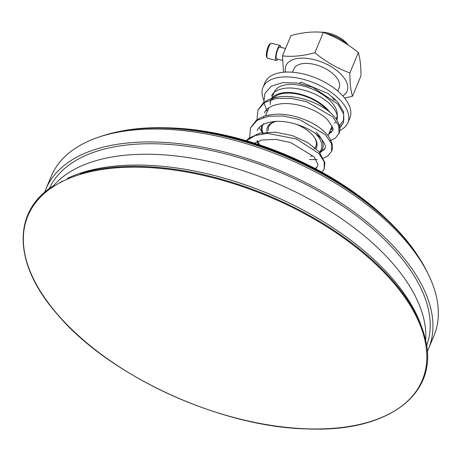 <?xml version="1.0" encoding="UTF-8"?>
<svg xmlns="http://www.w3.org/2000/svg" width="461" height="461" viewBox="0 0 461 461"><rect width="100%" height="100%" fill="white"/><g stroke="black" fill="none" stroke-linecap="round" stroke-linejoin="round"><path stroke-width="0.69" d="M44.642 192.3A207.317 107.183 22.6 0 1 45.789 189.31A207.317 107.183 22.6 0 1 128.141 142.933A207.317 107.183 22.6 0 1 347.087 207.093A207.317 107.183 22.6 0 1 428.586 348.654A207.317 107.183 22.6 0 1 427.272 351.576M426.627 345.698A204.407 105.673 -157.4 0 0 277.799 171.423A204.407 105.673 -157.4 0 0 49.269 188.618M45.789 189.31L51.165 176.39A207.317 107.183 22.6 0 1 133.523 130.014A207.317 107.183 22.6 0 1 352.469 194.173A207.317 107.183 22.6 0 1 433.962 335.735L428.586 348.654M60.126 182.32A197.204 101.95 -157.4 0 0 60.022 182.689M376.551 210.216A197.204 101.95 -157.4 0 0 180.683 128.688M60.708 181.957A197.204 101.95 -157.4 0 0 60.616 182.377M388.318 220.79A196.184 101.42 -157.4 0 0 164.894 127.783M62.079 181.133A196.184 101.42 -157.4 0 0 61.958 181.686M57.521 314.356A213.639 110.45 22.6 0 1 211.547 177.422A213.639 110.45 22.6 0 1 406.181 402.401A213.639 110.45 22.6 0 1 57.521 314.356M427.739 273.189A204.407 105.673 -157.4 0 0 418.64 257.007L417.562 255.354A202.367 104.618 -157.4 0 0 119.756 131.391L117.826 131.788A204.407 105.673 -157.4 0 0 99.933 136.738M418.64 257.007A204.407 105.673 -157.4 0 0 117.826 131.788M425.676 340.477A204.407 105.673 -157.4 0 0 273.431 181.922A204.407 105.673 -157.4 0 0 53.643 185.616M421.152 325.627A211.363 109.274 -157.4 0 0 268.527 193.701A211.363 109.274 -157.4 0 0 67.364 178.355M53.436 185.748C11.606 211.72 13.294 264.418 57.32 314.298C109.217 376.245 221.914 427.681 308.518 428.966C388.047 432.159 438.388 394.426 425.722 340.714A214.048 110.657 -157.4 0 0 415.361 313.036A214.048 110.657 -157.4 0 0 80.381 173.595M292.522 72.233L293.87 68.994A24.525 12.678 22.6 0 1 303.615 63.509A24.525 12.678 22.6 0 1 329.511 71.098A24.525 12.678 22.6 0 1 339.152 87.844L337.804 91.082M332.565 96.989A24.525 12.678 22.6 0 1 333.205 99.397M326.158 33.52A24.525 12.678 22.6 0 1 347.127 44.377M348.274 45.138A21.46 11.093 -157.4 0 0 320.239 32.184M283.55 72.239L282.484 55.896L290.949 35.572C302.635 32.374 313.434 31.325 323.334 32.42C335.896 37.001 347.565 43.72 358.341 52.589C360.104 58.219 360.975 65.992 360.957 75.904L352.492 96.234L344.615 98.055M282.484 55.896C292.389 56.991 303.188 55.942 314.875 52.75C325.65 61.618 337.319 68.337 349.876 72.919C349.859 82.836 350.729 90.61 352.492 96.234M342.788 95.911A33.123 17.12 -157.4 0 0 323.092 62.61A33.123 17.12 -157.4 0 0 285.584 72.1M335.262 99.438L334.288 99.524M314.875 52.75L323.334 32.42M349.876 72.919L358.341 52.589M282.558 60.397L276.675 58.91A6.131 1.446 -75.8 0 1 276.773 52.612A6.131 1.446 -75.8 0 1 279.677 47.022L285.561 48.509M270.924 43.363L269.771 44.095A6.742 1.59 104.2 0 0 267.005 50.145A6.742 1.59 104.2 0 0 266.573 56.784L267.236 57.971A7.768 1.832 -75.8 0 1 267.732 50.33A7.768 1.832 -75.8 0 1 270.924 43.363A7.768 1.832 -75.8 0 1 271.408 43.248L280.075 45.432A7.768 1.832 -75.8 0 1 280.766 47.293M277.764 59.181A7.768 1.832 -75.8 0 1 276.272 60.495L267.611 58.305A7.768 1.832 -75.8 0 1 267.236 57.971M276.272 60.495A7.768 1.832 -75.8 0 1 276.398 52.514A7.768 1.832 -75.8 0 1 280.075 45.432M334.415 123.145L335.504 122.263M299.333 83.401L300.883 82.07L328.03 93.508L337.982 102.33L343.497 111.568L343.837 119.935L338.996 126.302M332.698 129.138L330.612 129.633M270.838 99.697L270.647 100.953M328.572 134.526L332.387 130.676L328.947 133.632M263.744 116.472L263.554 117.428M320.049 152.798L324.993 148.442L323.893 149.975L320.908 151.64M256.351 134.237L256.155 135.194M256.967 140.974L258.356 144.454M315.658 168.812L317.594 166.214L315.278 168.617M246.445 140.743L255.296 135.476L267.691 133.413L296.642 139.009L319.116 153.674L324.21 161.834L324.198 168.962L324.896 162.641L318.995 151.577L307.527 142.449L292.136 135.54L275.361 132.18L259.9 133.194L248.802 138.312L246.278 140.691M250.548 127.876L257.14 120.344L268.682 116.235L283.492 116.011L299.385 119.543L325.218 134.554L331.373 143.417L331.597 151.185C333.482 147.364 332.462 142.455 328.543 136.456C319.606 123.519 293.052 112.294 273.229 114.461C266.262 115.094 260.546 117.157 256.08 120.644L250.548 127.876L249.487 138.277M257.947 110.104L264.539 102.573L276.081 98.47L290.897 98.251L306.79 101.777L332.617 116.794L338.766 125.657L338.991 133.425C340.835 129.702 339.884 124.891 336.15 118.984C327.103 105.465 298.786 93.814 278.663 96.925C272.261 97.778 267.028 99.91 262.949 103.316L257.947 110.104L256.881 120.511M267.207 111.787L263.83 102.042L264.954 93.272L271.356 86.172L282.674 82.605L297.212 83.032L312.8 87.308L337.901 104.1L343.635 113.965L343.416 122.793L339.411 127.841M332.11 131.224L329.73 131.748M270.849 99.259L271.281 99.328M268.25 130.549A25.545 13.208 22.6 0 1 268.728 126.74A25.545 13.208 22.6 0 1 276.104 121.474M314.431 137.424A25.545 13.208 22.6 0 1 315.894 146.373A25.545 13.208 22.6 0 1 314.056 148.949M263.692 99.858A45.979 23.77 22.6 0 1 262.972 87.394L264.989 82.548A45.979 23.77 22.6 0 1 316.569 78.278A45.979 23.77 22.6 0 1 349.887 117.889L347.871 122.735A45.979 23.77 22.6 0 1 339.757 130.48M261.681 125.375A32.696 16.901 -157.4 0 0 262.551 132.653M319.911 152.626A32.696 16.901 -157.4 0 0 322.498 149.122A32.696 16.901 -157.4 0 0 316.102 132.082M315.854 133.88A31.676 16.377 22.6 0 1 319.513 152.159M312.449 155.997L311.48 156.198A31.676 16.377 22.6 0 1 310.633 156.36M262.776 132.618A31.676 16.377 22.6 0 1 263.577 123.64M276.56 121.399A26.565 13.732 -157.4 0 0 275.615 121.571A26.565 13.732 -157.4 0 0 267.305 132.82M315.975 148.592A26.565 13.732 -157.4 0 0 314.707 137.845A26.565 13.732 -157.4 0 0 295.536 124.003M272.595 99.196A32.696 16.901 22.6 0 1 297.42 94.09A32.696 16.901 22.6 0 1 327.443 110.352M270.238 104.509A33.716 17.432 22.6 0 1 270.93 100.181A33.716 17.432 22.6 0 1 297.403 93.52A33.716 17.432 22.6 0 1 329.92 112.323M332.485 127.455A33.716 17.432 22.6 0 1 330.606 129.639M274.289 92.108A33.716 17.432 22.6 0 1 312.12 88.973A33.716 17.432 22.6 0 1 336.547 118.022L336.15 118.984M330.301 132.947A45.979 23.77 22.6 0 1 329.603 133.022A45.979 23.77 22.6 0 1 329.183 133.062M262.972 87.394A45.979 23.77 22.6 0 1 314.552 83.118A45.979 23.77 22.6 0 1 347.871 122.735M422.743 332.254A196.184 101.42 -157.4 0 0 422.939 331.453M61.97 181.196A196.184 101.42 -157.4 0 0 61.544 181.899M61.878 181.254A196.236 101.449 -157.4 0 0 61.457 181.939A196.236 101.449 22.6 0 1 61.86 181.259M422.777 332.346A196.236 101.449 -157.4 0 0 422.968 331.563M334.035 100.135L334.594 98.798M304.859 163.35L277.447 151.346M259.635 144.881L257.532 140.686M254.288 143.135L262.032 140.023L275.684 139.36L290.799 142.605L314.091 156.803L317.906 164.329L317.594 166.214M322.06 172.27L324.198 168.962M257.152 130.624C257.918 128.515 260.459 123.657 272.854 121.681C288.448 119.422 311.227 127.893 320.303 137.758C327.477 146.125 324.93 148.033 324.993 148.442M259.088 127.397L262.926 133.765M309.308 159.541L317.203 159.633M322.723 158.555L327.852 155.968L331.597 151.185M264.545 112.853C265.311 110.749 267.893 105.805 280.559 103.875C296.037 101.783 318.349 110.07 327.489 119.779C332.606 126.591 334.237 130.227 332.387 130.676M330.116 140.789L335.28 138.179L338.991 133.425M271.558 96.015C272.751 92.891 275.891 90.581 280.985 89.088C294.279 85.003 319.052 92.811 330.26 104.44C338.518 113.066 337.815 118.102 336.812 120.044M329.24 132.929L331.326 132.405M339.78 127.916L343.416 122.793M328.048 135.793L332.053 126.164M265.49 115.907L268.896 107.73M271.61 98.545L274.128 92.494"/></g></svg>
